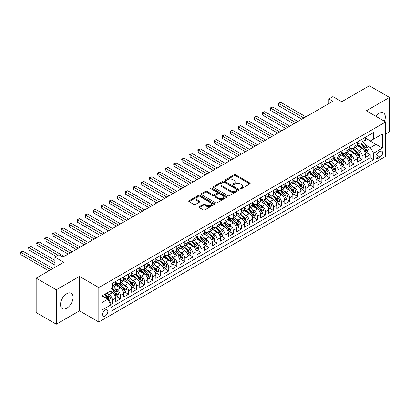 <?xml version="1.0" encoding="UTF-8"?>
<svg xmlns="http://www.w3.org/2000/svg" width="410" height="410" viewBox="0 0 410 410"><rect width="100%" height="100%" fill="white"/><g stroke="black" fill="none" stroke-linecap="round" stroke-linejoin="round"><path stroke-width="0.61" d="M240.337 188.779A0.784 0.451 0 0 0 241.444 188.779L249.844 183.926A1.117 0.646 0 0 0 250.172 183.47A1.117 0.646 0 0 0 249.844 183.014L235.612 174.793A1.117 0.646 0 0 0 234.028 174.793L225.623 179.647A0.784 0.451 0 0 0 225.397 179.964A0.784 0.451 0 0 0 225.623 180.282A0.784 0.451 0 0 0 226.73 180.282L227.822 179.657A3.577 2.065 0 0 1 232.88 179.657L234.069 180.344A3.577 2.065 0 0 1 235.114 181.804A3.577 2.065 0 0 1 234.069 183.265L232.977 183.89A0.784 0.451 0 0 0 232.752 184.213A0.784 0.451 0 0 0 232.977 184.531A0.784 0.451 0 0 0 234.089 184.531L235.176 183.905A3.577 2.065 0 0 1 240.234 183.905L241.423 184.587A3.577 2.065 0 0 1 242.469 186.048A3.577 2.065 0 0 1 241.423 187.508L240.337 188.139A0.784 0.451 0 0 0 240.106 188.457A0.784 0.451 0 0 0 240.337 188.779L240.337 188.139M66.789 308.207A8.887 5.13 120 0 0 72.596 300.371A8.887 5.13 120 0 0 71.237 293.252A8.887 5.13 120 0 0 66.789 293.693A8.887 5.13 120 0 0 60.982 301.524A8.887 5.13 120 0 0 62.346 308.648A8.887 5.13 120 0 0 66.789 308.207M384.436 121.247A8.887 5.13 120 0 0 383.468 112.986A8.887 5.13 120 0 0 379.024 113.426A8.887 5.13 120 0 0 375.832 116.276M105.267 315.951A3.649 2.106 120 0 0 107.651 312.738A3.649 2.106 120 0 0 107.092 309.816A3.649 2.106 120 0 0 105.267 309.996A3.649 2.106 120 0 0 102.884 313.209A3.649 2.106 120 0 0 103.443 316.13A3.649 2.106 120 0 0 105.267 315.951M199.306 206.666A1.117 0.646 0 0 0 198.978 207.122A1.117 0.646 0 0 0 199.306 207.578L203.298 209.884A1.117 0.646 0 0 0 204.882 209.884L214.215 204.498A1.117 0.646 0 0 0 214.543 204.042A1.117 0.646 0 0 0 214.215 203.585L199.977 195.365A1.117 0.646 0 0 0 198.399 195.365L189.066 200.751A1.117 0.646 0 0 0 188.738 201.207A1.117 0.646 0 0 0 189.066 201.664L193.889 204.452A1.117 0.646 0 0 0 195.473 204.452L199.465 202.145A1.117 0.646 0 0 0 199.793 201.689A1.117 0.646 0 0 0 199.465 201.233L197.072 199.849A2.993 1.727 0 0 1 196.195 198.63A2.993 1.727 0 0 1 198.045 197.036A2.993 1.727 0 0 1 201.305 197.41L210.678 202.817A2.993 1.727 0 0 1 211.555 204.042A2.993 1.727 0 0 1 209.705 205.635A2.993 1.727 0 0 1 206.445 205.261L204.882 204.359A1.117 0.646 0 0 0 203.298 204.359L199.306 206.666L199.306 207.578L203.298 205.292L203.298 204.359M385.672 134.055L389.5 131.846L389.5 97.421L369.354 85.792L341.761 101.726L332.894 96.606L328.866 98.933L332.894 101.26L62.966 257.101L58.937 254.779L54.904 257.101L54.904 267.335M56.319 289.783L56.319 324.207L79.484 310.836L79.484 276.407L56.319 289.783L36.172 278.154L63.77 262.221L54.904 257.101M79.484 276.407L98.82 287.574L385.672 121.96L385.672 156.384L98.82 321.999L98.82 287.574M389.5 97.421L366.335 110.797L385.672 121.96M227.898 195.683A1.117 0.646 0 0 0 229.482 195.683L238.815 190.296A1.117 0.646 0 0 0 239.143 189.84A1.117 0.646 0 0 0 238.815 189.384L224.577 181.164A1.117 0.646 0 0 0 222.994 181.164L213.661 186.55A1.117 0.646 0 0 0 213.333 187.006A1.117 0.646 0 0 0 213.661 187.467L227.898 195.683M211.247 188.948A0.784 0.451 0 0 1 212.042 189.056L212.042 188.128L226.515 196.482A1.117 0.646 0 0 1 226.843 196.938A1.117 0.646 0 0 1 226.515 197.394L217.182 202.786A1.117 0.646 0 0 1 215.598 202.786L201.361 194.565L201.361 193.653A1.117 0.646 0 0 0 201.033 194.109A1.117 0.646 0 0 0 201.361 194.565M201.361 193.653L205.359 191.347A1.117 0.646 0 0 1 206.937 191.347L212.713 194.678A1.117 0.646 0 0 0 214.297 194.678L216.946 193.151A1.117 0.646 0 0 0 217.269 192.695A1.117 0.646 0 0 0 216.946 192.239L210.935 188.764A0.784 0.451 0 0 1 210.704 188.446A0.784 0.451 0 0 1 211.186 188.031A0.784 0.451 0 0 1 212.042 188.128M56.319 324.207L36.172 312.579L36.172 278.154M110.685 304.497L112.355 303.528L109.014 301.601M107.112 293.386L109.132 294.554A4.556 2.629 60 0 1 112.355 300.135L115.579 298.275L115.579 301.668L120.417 298.88L116.748 296.763M115.169 288.732L117.193 289.901A4.556 2.629 60 0 1 120.417 295.482L123.635 293.621L123.635 297.019L128.474 294.226L124.804 292.11M123.225 284.079L125.25 285.247A4.556 2.629 60 0 1 128.474 290.828L131.697 288.968L131.697 292.366L136.53 289.573L132.866 287.456M131.282 279.425L133.306 280.594A4.556 2.629 60 0 1 136.53 286.18L139.754 284.32L139.754 287.712L144.587 284.924L140.922 282.808M139.344 274.777L141.363 275.945A4.556 2.629 60 0 1 144.587 281.526L147.81 279.666L147.81 283.059L152.643 280.271L148.979 278.154M147.4 270.123L149.424 271.292A4.556 2.629 60 0 1 152.643 276.873L155.867 275.013L155.867 278.41L160.705 275.617L157.035 273.501M155.457 265.47L157.481 266.638A4.556 2.629 60 0 1 160.705 272.225L163.928 270.359L163.928 273.757L168.761 270.964L165.097 268.847M163.513 260.821L165.537 261.99A4.556 2.629 60 0 1 168.761 267.571L171.985 265.711L171.985 269.103L176.818 266.315L173.153 264.199M171.575 256.168L173.594 257.337A4.556 2.629 60 0 1 176.818 262.918L180.041 261.057L180.041 264.455L184.874 261.662L181.21 259.545M179.631 251.514L181.65 252.683A4.556 2.629 60 0 1 184.874 258.264L188.098 256.404L188.098 259.802L192.936 257.008L189.266 254.892M187.688 246.861L189.712 248.029A4.556 2.629 60 0 1 192.936 253.616L196.154 251.755L196.154 255.148L200.992 252.36L197.323 250.243M195.744 242.213L197.769 243.381A4.556 2.629 60 0 1 200.992 248.962L204.216 247.102L204.216 250.495L209.049 247.707L205.384 245.59M203.801 237.559L205.825 238.728A4.556 2.629 60 0 1 209.049 244.309L212.272 242.448L212.272 245.846L217.105 243.053L213.441 240.936M211.862 232.906L213.882 234.074A4.556 2.629 60 0 1 217.105 239.655L220.329 237.795L220.329 241.193L225.162 238.4L221.497 236.283M219.919 228.257L221.943 229.426A4.556 2.629 60 0 1 225.162 235.007L228.385 233.146L228.385 236.539L233.223 233.751L229.554 231.635M227.975 223.604L230 224.772A4.556 2.629 60 0 1 233.223 230.353L236.447 228.493L236.447 231.891L241.28 229.098L237.615 226.981M236.032 218.95L238.056 220.119A4.556 2.629 60 0 1 241.28 225.7L244.503 223.839L244.503 227.237L249.336 224.444L245.672 222.328M244.093 214.297L246.113 215.465A4.556 2.629 60 0 1 249.336 221.051L252.56 219.191L252.56 222.584L257.393 219.796L253.728 217.679M252.15 209.648L254.169 210.817A4.556 2.629 60 0 1 257.393 216.398L260.616 214.538L260.616 217.93L265.454 215.142L261.785 213.026M260.207 204.995L262.231 206.163A4.556 2.629 60 0 1 265.454 211.744L268.678 209.884L268.678 213.282L273.511 210.489L269.841 208.372M268.263 200.341L270.287 201.51A4.556 2.629 60 0 1 273.511 207.091L276.735 205.231L276.735 208.628L281.567 205.835L277.903 203.719M276.319 195.693L278.344 196.861A4.556 2.629 60 0 1 281.567 202.443L284.791 200.582L284.791 203.975L289.624 201.187L285.96 199.07M284.381 191.039L286.4 192.208A4.556 2.629 60 0 1 289.624 197.789L292.848 195.929L292.848 199.327L297.686 196.534L294.016 194.417M292.438 186.386L294.462 187.554A4.556 2.629 60 0 1 297.686 193.136L300.904 191.275L300.904 194.673L305.742 191.88L302.073 189.763M300.494 181.732L302.518 182.901A4.556 2.629 60 0 1 305.742 188.487L308.966 186.627L308.966 190.02L313.799 187.232L310.134 185.115M308.551 177.084L310.575 178.253A4.556 2.629 60 0 1 313.799 183.834L317.022 181.973L317.022 185.366L321.855 182.578L318.191 180.461M316.612 172.431L318.631 173.599A4.556 2.629 60 0 1 321.855 179.18L325.079 177.32L325.079 180.718L329.912 177.925L326.247 175.808M324.669 167.777L326.693 168.946A4.556 2.629 60 0 1 329.912 174.527L333.135 172.666L333.135 176.064L337.973 173.271L334.304 171.154M332.725 163.129L334.75 164.297A4.556 2.629 60 0 1 337.973 169.878L341.197 168.018L341.197 171.411L346.03 168.623L342.36 166.506M340.782 158.475L342.806 159.644A4.556 2.629 60 0 1 346.03 165.225L349.253 163.364L349.253 166.762L354.086 163.969L350.422 161.853M348.838 153.822L350.863 154.99A4.556 2.629 60 0 1 354.086 160.571L357.31 158.711L357.31 162.109L362.143 159.316L362.143 155.923A4.556 2.629 -120 0 0 358.919 150.337L356.9 149.168M358.478 157.199L362.143 159.316M115.579 298.275A4.556 2.629 -120 0 0 112.355 292.689L109.941 291.295M123.635 293.621A4.556 2.629 -120 0 0 120.417 288.04L115.43 285.16M131.697 288.968A4.556 2.629 -120 0 0 128.474 283.387L123.487 280.512M139.754 284.32A4.556 2.629 -120 0 0 136.53 278.733L131.548 275.858M147.81 279.666A4.556 2.629 -120 0 0 144.587 274.085L139.605 271.205M155.867 275.013A4.556 2.629 -120 0 0 152.643 269.431L147.661 266.556M163.928 270.359A4.556 2.629 -120 0 0 160.705 264.778L155.718 261.903M171.985 265.711A4.556 2.629 -120 0 0 168.761 260.124L163.78 257.249M180.041 261.057A4.556 2.629 -120 0 0 176.818 255.476L171.836 252.596M188.098 256.404A4.556 2.629 -120 0 0 184.874 250.823L179.893 247.947M196.154 251.755A4.556 2.629 -120 0 0 192.936 246.169L187.949 243.294M204.216 247.102A4.556 2.629 -120 0 0 200.992 241.521L196.011 238.64M212.272 242.448A4.556 2.629 -120 0 0 209.049 236.867L204.067 233.992M220.329 237.795A4.556 2.629 -120 0 0 217.105 232.214L212.124 229.339M228.385 233.146A4.556 2.629 -120 0 0 225.162 227.56L220.18 224.685M236.447 228.493A4.556 2.629 -120 0 0 233.223 222.912L228.237 220.032M244.503 223.839A4.556 2.629 -120 0 0 241.28 218.258L236.298 215.383M252.56 219.191A4.556 2.629 -120 0 0 249.336 213.605L244.355 210.73M260.616 214.538A4.556 2.629 -120 0 0 257.393 208.957L252.411 206.076M268.678 209.884A4.556 2.629 -120 0 0 265.454 204.303L260.468 201.423M276.735 205.231A4.556 2.629 -120 0 0 273.511 199.649L268.529 196.774M284.791 200.582A4.556 2.629 -120 0 0 281.567 194.996L276.586 192.121M292.848 195.929A4.556 2.629 -120 0 0 289.624 190.348L284.642 187.467M300.904 191.275A4.556 2.629 -120 0 0 297.686 185.694L292.699 182.819M308.966 186.627A4.556 2.629 -120 0 0 305.742 181.041L300.755 178.165M317.022 181.973A4.556 2.629 -120 0 0 313.799 176.392L308.817 173.512M325.079 177.32A4.556 2.629 -120 0 0 321.855 171.739L316.874 168.858M333.135 172.666A4.556 2.629 -120 0 0 329.912 167.085L324.93 164.21M341.197 168.018A4.556 2.629 -120 0 0 337.973 162.432L332.987 159.557M349.253 163.364A4.556 2.629 -120 0 0 346.03 157.783L341.048 154.903M357.31 158.711A4.556 2.629 -120 0 0 354.086 153.13L349.105 150.255M380.111 151.408L378.338 152.433A3.531 2.04 120 0 0 376.031 155.544A3.531 2.04 120 0 0 376.575 158.378A3.531 2.04 120 0 0 378.338 158.198L380.111 157.179A3.531 2.04 120 0 0 382.422 154.063A3.531 2.04 120 0 0 381.879 151.234A3.531 2.04 120 0 0 380.111 151.408M102.044 302.554L107.681 299.295L110.905 304.881L110.905 311.39L373.587 159.736L373.587 153.222L370.363 147.641L364.956 144.52M110.905 304.881L102.044 309.996L102.044 295.856L110.905 290.736L110.905 284.222L373.587 132.568L373.587 139.082L382.448 133.962L382.448 148.107L373.587 153.222M115.579 282.27L117.193 283.202A4.556 2.629 60 0 0 119.469 283.428L122.692 281.567A4.556 2.629 -120 0 0 123.635 279.482L123.635 276.873M123.635 277.616L125.25 278.549A4.556 2.629 60 0 0 127.53 278.774L130.749 276.914A4.556 2.629 -120 0 0 131.697 274.828L131.697 272.219M131.697 272.968L133.306 273.895A4.556 2.629 60 0 0 135.587 274.121L138.811 272.26A4.556 2.629 -120 0 0 139.754 270.175L139.754 267.571M139.754 268.314L141.363 269.247A4.556 2.629 60 0 0 143.643 269.472L146.867 267.612A4.556 2.629 -120 0 0 147.81 265.521L147.81 262.918M147.81 263.661L149.424 264.593A4.556 2.629 60 0 0 151.7 264.819L154.924 262.959A4.556 2.629 -120 0 0 155.867 260.873L155.867 258.264M155.867 259.012L157.481 259.94A4.556 2.629 60 0 0 159.756 260.165L162.98 258.305A4.556 2.629 -120 0 0 163.928 256.219L163.928 253.616M163.928 254.359L165.537 255.286A4.556 2.629 60 0 0 167.818 255.512L171.042 253.652A4.556 2.629 -120 0 0 171.985 251.566L171.985 248.962M171.985 249.705L173.594 250.638A4.556 2.629 60 0 0 175.875 250.864L179.098 249.003A4.556 2.629 -120 0 0 180.041 246.912L180.041 244.309M180.041 245.052L181.65 245.985A4.556 2.629 60 0 0 183.931 246.21L187.155 244.35A4.556 2.629 -120 0 0 188.098 242.264L188.098 239.655M188.098 240.403L189.712 241.331A4.556 2.629 60 0 0 191.988 241.557L195.211 239.696A4.556 2.629 -120 0 0 196.154 237.61L196.154 235.007M196.154 235.75L197.769 236.683A4.556 2.629 60 0 0 200.049 236.908L203.273 235.043A4.556 2.629 -120 0 0 204.216 232.957L204.216 230.353M204.216 231.096L205.825 232.029A4.556 2.629 60 0 0 208.106 232.255L211.329 230.394A4.556 2.629 -120 0 0 212.272 228.308L212.272 225.7M212.272 226.448L213.882 227.376A4.556 2.629 60 0 0 216.162 227.601L219.386 225.741A4.556 2.629 -120 0 0 220.329 223.655L220.329 221.051M220.329 221.795L221.943 222.722A4.556 2.629 60 0 0 224.219 222.948L227.442 221.087A4.556 2.629 -120 0 0 228.385 219.001L228.385 216.398M228.385 217.141L230 218.074A4.556 2.629 60 0 0 232.28 218.299L235.499 216.439A4.556 2.629 -120 0 0 236.447 214.348L236.447 211.744M236.447 212.488L238.056 213.42A4.556 2.629 60 0 0 240.337 213.646L243.56 211.785A4.556 2.629 -120 0 0 244.503 209.7L244.503 207.091M244.503 207.839L246.113 208.767A4.556 2.629 60 0 0 248.393 208.992L251.617 207.132A4.556 2.629 -120 0 0 252.56 205.046L252.56 202.443M252.56 203.186L254.169 204.118A4.556 2.629 60 0 0 256.45 204.344L259.673 202.478A4.556 2.629 -120 0 0 260.616 200.393L260.616 197.789M260.616 198.532L262.231 199.465A4.556 2.629 60 0 0 264.506 199.69L267.73 197.83A4.556 2.629 -120 0 0 268.678 195.744L268.678 193.136M268.678 193.884L270.287 194.811A4.556 2.629 60 0 0 272.568 195.037L275.792 193.177A4.556 2.629 -120 0 0 276.735 191.091L276.735 188.487M276.735 189.23L278.344 190.158A4.556 2.629 60 0 0 280.624 190.383L283.848 188.523A4.556 2.629 -120 0 0 284.791 186.437L284.791 183.834M284.791 184.577L286.4 185.51A4.556 2.629 60 0 0 288.681 185.735L291.905 183.875A4.556 2.629 -120 0 0 292.848 181.784L292.848 179.18M292.848 179.923L294.462 180.856A4.556 2.629 60 0 0 296.737 181.082L299.961 179.221A4.556 2.629 -120 0 0 300.904 177.135L300.904 174.527M300.904 175.275L302.518 176.203A4.556 2.629 60 0 0 304.799 176.428L308.018 174.568A4.556 2.629 -120 0 0 308.966 172.482L308.966 169.878M308.966 170.621L310.575 171.554A4.556 2.629 60 0 0 312.856 171.78L316.079 169.914A4.556 2.629 -120 0 0 317.022 167.828L317.022 165.225M317.022 165.968L318.631 166.901A4.556 2.629 60 0 0 320.912 167.126L324.136 165.266A4.556 2.629 -120 0 0 325.079 163.18L325.079 160.571M325.079 161.32L326.693 162.247A4.556 2.629 60 0 0 328.969 162.473L332.192 160.612A4.556 2.629 -120 0 0 333.135 158.526L333.135 155.923M333.135 156.666L334.75 157.594A4.556 2.629 60 0 0 337.025 157.819L340.249 155.959A4.556 2.629 -120 0 0 341.197 153.873L341.197 151.269M341.197 152.013L342.806 152.945A4.556 2.629 60 0 0 345.087 153.171L348.31 151.31A4.556 2.629 -120 0 0 349.253 149.22L349.253 146.616M349.253 147.359L350.863 148.292A4.556 2.629 60 0 0 353.143 148.517L356.367 146.657A4.556 2.629 -120 0 0 357.31 144.571L357.31 141.962M110.905 307.485L370.204 157.783L370.204 154.667L365.366 157.455L365.366 154.063A4.556 2.629 -120 0 0 362.143 148.476L357.161 145.601M357.31 142.711L358.919 143.638A4.556 2.629 -120 0 0 361.2 143.864A4.556 2.629 -120 0 0 362.143 141.778L362.143 139.174M361.2 143.864L364.423 142.003A4.556 2.629 -120 0 0 365.366 139.918L365.366 137.314M112.355 283.387L112.355 285.99A4.556 2.629 60 0 1 111.412 288.076A4.556 2.629 60 0 1 110.905 288.261M111.412 288.076L114.636 286.216A4.556 2.629 -120 0 0 115.579 284.13L115.579 281.526M120.417 278.733L120.417 281.342A4.556 2.629 60 0 1 119.469 283.428M128.474 274.085L128.474 276.688A4.556 2.629 60 0 1 127.53 278.774M136.53 269.431L136.53 272.035A4.556 2.629 60 0 1 135.587 274.121M144.587 264.778L144.587 267.382A4.556 2.629 60 0 1 143.643 269.472M152.643 260.124L152.643 262.733A4.556 2.629 60 0 1 151.7 264.819M160.705 255.476L160.705 258.08A4.556 2.629 60 0 1 159.756 260.165M168.761 250.823L168.761 253.426A4.556 2.629 60 0 1 167.818 255.512M176.818 246.169L176.818 248.778A4.556 2.629 60 0 1 175.875 250.864M184.874 241.521L184.874 244.124A4.556 2.629 60 0 1 183.931 246.21M192.936 236.867L192.936 239.471A4.556 2.629 60 0 1 191.988 241.557M200.992 232.214L200.992 234.817A4.556 2.629 60 0 1 200.049 236.908M209.049 227.56L209.049 230.169A4.556 2.629 60 0 1 208.106 232.255M217.105 222.912L217.105 225.515A4.556 2.629 60 0 1 216.162 227.601M225.162 218.258L225.162 220.862A4.556 2.629 60 0 1 224.219 222.948M233.223 213.605L233.223 216.213A4.556 2.629 60 0 1 232.28 218.299M241.28 208.957L241.28 211.56A4.556 2.629 60 0 1 240.337 213.646M249.336 204.303L249.336 206.906A4.556 2.629 60 0 1 248.393 208.992M257.393 199.649L257.393 202.253A4.556 2.629 60 0 1 256.45 204.344M265.454 194.996L265.454 197.605A4.556 2.629 60 0 1 264.506 199.69M273.511 190.348L273.511 192.951A4.556 2.629 60 0 1 272.568 195.037M281.567 185.694L281.567 188.298A4.556 2.629 60 0 1 280.624 190.383M289.624 181.041L289.624 183.649A4.556 2.629 60 0 1 288.681 185.735M297.686 176.392L297.686 178.996A4.556 2.629 60 0 1 296.737 181.082M305.742 171.739L305.742 174.342A4.556 2.629 60 0 1 304.799 176.428M313.799 167.085L313.799 169.689A4.556 2.629 60 0 1 312.856 171.78M321.855 162.432L321.855 165.04A4.556 2.629 60 0 1 320.912 167.126M329.912 157.783L329.912 160.387A4.556 2.629 60 0 1 328.969 162.473M337.973 153.13L337.973 155.733A4.556 2.629 60 0 1 337.025 157.819M346.03 148.476L346.03 151.085A4.556 2.629 60 0 1 345.087 153.171M354.086 143.828L354.086 146.431A4.556 2.629 60 0 1 353.143 148.517M354.086 160.571L354.086 163.969M346.03 165.225L346.03 168.623M337.973 169.878L337.973 173.271M329.912 174.527L329.912 177.925M321.855 179.18L321.855 182.578M313.799 183.834L313.799 187.232M305.742 188.487L305.742 191.88M297.686 193.136L297.686 196.534M289.624 197.789L289.624 201.187M281.567 202.443L281.567 205.835M273.511 207.091L273.511 210.489M265.454 211.744L265.454 215.142M257.393 216.398L257.393 219.796M249.336 221.051L249.336 224.444M241.28 225.7L241.28 229.098M233.223 230.353L233.223 233.751M225.162 235.007L225.162 238.4M217.105 239.655L217.105 243.053M209.049 244.309L209.049 247.707M200.992 248.962L200.992 252.36M192.936 253.616L192.936 257.008M184.874 258.264L184.874 261.662M176.818 262.918L176.818 266.315M168.761 267.571L168.761 270.964M160.705 272.225L160.705 275.617M152.643 276.873L152.643 280.271M144.587 281.526L144.587 284.924M136.53 286.18L136.53 289.573M128.474 290.828L128.474 294.226M120.417 295.482L120.417 298.88M112.355 300.135L112.355 303.528M107.681 299.295L102.044 296.04M370.363 147.641L376.006 144.381L376.006 137.683L382.448 133.962M365.366 138.242L382.448 148.107M365.366 138.057L370.363 140.943L373.587 139.082M79.484 310.836L98.82 321.999M328.866 98.933L328.866 103.586M366.535 152.551L370.204 154.667M370.204 157.783L373.587 159.736M240.649 188.887L241.423 188.441A3.577 2.065 0 0 0 242.469 186.98L242.469 186.048M235.114 181.804L235.114 182.732A3.577 2.065 0 0 1 234.069 184.192L233.295 184.643M249.844 183.014L249.844 183.926L235.612 175.726A1.117 0.646 0 0 0 234.028 175.726L225.936 180.395M238.799 190.307L224.577 182.091A1.117 0.646 0 0 0 222.994 182.091L213.677 187.472M236.836 190.158A0.784 0.451 0 0 0 237.067 189.84A0.784 0.451 0 0 0 236.836 189.517L224.337 182.306A0.784 0.451 0 0 0 223.23 182.306L222.087 182.968A3.577 2.065 0 0 0 221.036 184.428A3.577 2.065 0 0 0 222.087 185.889L230.625 190.819A3.577 2.065 0 0 0 235.688 190.819L236.836 190.158L236.836 191.091A0.784 0.451 0 0 0 237.067 190.768L237.067 189.84M221.036 184.428L221.036 185.361A3.577 2.065 0 0 0 222.087 186.822L222.087 185.889M236.836 191.091L235.688 191.752A3.577 2.065 0 0 1 230.625 191.752L222.087 186.822M201.377 194.576L205.359 192.275L205.359 191.347M217.269 192.695L217.269 193.623A1.117 0.646 0 0 1 216.946 194.079L214.297 195.611A1.117 0.646 0 0 1 212.713 195.611L206.937 192.275A1.117 0.646 0 0 0 205.359 192.275M212.042 189.056L226.499 197.405M218.704 198.138A2.993 1.727 0 0 0 221.964 198.512A2.993 1.727 0 0 0 223.814 196.918A2.993 1.727 0 0 0 222.937 195.698L219.632 193.792A1.117 0.646 0 0 0 218.053 193.792L215.404 195.319A1.117 0.646 0 0 0 215.076 195.775A1.117 0.646 0 0 0 215.404 196.231L218.704 198.138L218.704 199.07A2.993 1.727 0 0 0 221.964 199.445A2.993 1.727 0 0 0 223.814 197.845L223.814 196.918M215.076 195.775L215.076 196.708A1.117 0.646 0 0 0 215.404 197.164L215.404 196.231M218.704 199.07L215.404 197.164M211.555 204.042L211.555 204.969A2.993 1.727 0 0 1 209.705 206.568A2.993 1.727 0 0 1 206.445 206.194L204.882 205.292A1.117 0.646 0 0 0 203.298 205.292M196.195 198.63L196.195 199.562A2.993 1.727 0 0 0 197.072 200.782L197.072 199.849M199.45 202.156L197.072 200.782M214.199 204.508L199.977 196.293A1.117 0.646 0 0 0 198.399 196.293L189.082 201.674M365.3 153.263L367.38 152.059L368.185 149.732A3.019 1.742 -120 0 0 367.011 146.898L363.332 142.634M362.594 148.774L358.227 143.715A8.718 5.033 -120 0 0 357.31 142.757M360.195 147.354L357.756 144.525A7.236 4.177 -120 0 0 357.31 144.038M305.901 116.845L280.804 102.351L278.79 103.515L278.79 105.841L301.873 119.172M360.79 144.028L364.516 148.338A3.019 1.742 60 0 1 365.592 150.419C366.043 151.029 366.366 150.844 366.555 149.86A3.019 1.742 -120 0 0 365.479 147.784L361.799 143.52M361.01 143.961L365.008 148.589A1.537 0.887 60 0 1 365.397 149.194L366.555 149.86M365.592 150.419L365.812 150.777M278.79 105.841L278.344 103.258L303.887 118.008M278.344 103.258L280.804 102.351M357.243 157.917L359.324 156.712L360.129 154.385A3.019 1.742 -120 0 0 358.955 151.551L355.27 147.287M354.532 153.422L350.171 148.369A8.718 5.033 -120 0 0 349.253 147.41M352.139 152.007L349.699 149.178A7.236 4.177 -120 0 0 349.253 148.692M297.844 121.493L272.742 107.005L270.728 108.168L270.728 110.495L293.816 123.82M352.733 148.681L356.454 152.991A3.019 1.742 60 0 1 357.53 155.072C357.986 155.682 358.309 155.492 358.499 154.514A3.019 1.742 -120 0 0 357.423 152.433L353.743 148.174M352.948 148.61L356.951 153.243A1.537 0.887 60 0 1 357.341 153.847L358.499 154.514M357.53 155.072L357.751 155.431M270.728 110.495L270.287 107.912L295.83 122.657M270.287 107.912L272.742 107.005M349.187 162.565L351.267 161.366L352.072 159.039A3.019 1.742 -120 0 0 350.898 156.205L347.214 151.941M346.476 158.075L342.109 153.022A8.718 5.033 -120 0 0 341.197 152.064M344.082 156.656L341.643 153.832A7.236 4.177 -120 0 0 341.197 153.345M289.788 126.147L264.686 111.658L262.672 112.822L262.672 115.148L285.76 128.474M344.677 153.335L348.397 157.645A3.019 1.742 60 0 1 349.474 159.726C349.93 160.33 350.253 160.146 350.442 159.167A3.019 1.742 -120 0 0 349.366 157.086L345.681 152.822M344.892 153.263L348.895 157.896A1.537 0.887 60 0 1 349.284 158.496L350.442 159.167M349.474 159.726L349.694 160.084M262.672 115.148L262.231 112.565L287.774 127.31M262.231 112.565L264.686 111.658M341.125 167.218L343.211 166.014L344.016 163.687A3.019 1.742 -120 0 0 342.837 160.853L339.157 156.594M338.419 162.729L334.053 157.676A8.718 5.033 -120 0 0 333.135 156.717M336.026 161.309L333.581 158.48A7.236 4.177 -120 0 0 333.135 157.999M281.726 130.8L256.629 116.307L254.615 117.47L254.615 119.797L277.698 133.127M336.615 157.983L340.341 162.298A3.019 1.742 60 0 1 341.417 164.379C341.873 164.984 342.191 164.799 342.386 163.821A3.019 1.742 -120 0 0 341.31 161.74L337.625 157.476M336.835 157.917L340.838 162.55A1.537 0.887 60 0 1 341.222 163.149L342.386 163.821M341.417 164.379L341.638 164.733M254.615 119.797L254.169 117.214L279.712 131.964M254.169 117.214L256.629 116.307M333.069 171.872L335.149 170.668L335.954 168.341A3.019 1.742 -120 0 0 334.78 165.507L331.101 161.243M330.363 167.382L325.996 162.324A8.718 5.033 -120 0 0 325.079 161.366M327.969 165.963L325.525 163.134A7.236 4.177 -120 0 0 325.079 162.647M273.67 135.454L248.573 120.96L246.559 122.124L246.559 124.45L269.642 137.78M328.559 162.637L332.284 166.947A3.019 1.742 60 0 1 333.361 169.028C333.812 169.637 334.135 169.448 334.324 168.469A3.019 1.742 -120 0 0 333.248 166.388L329.568 162.129M328.779 162.565L332.782 167.198A1.537 0.887 60 0 1 333.166 167.803L334.324 168.469M333.361 169.028L333.581 169.386M246.559 124.45L246.113 121.867L271.656 136.617M246.113 121.867L248.573 120.96M325.012 176.52L327.093 175.321L327.897 172.994A3.019 1.742 -120 0 0 326.724 170.16L323.039 165.896M322.306 172.031L317.94 166.978A8.718 5.033 -120 0 0 317.022 166.019M319.908 170.616L317.468 167.787A7.236 4.177 -120 0 0 317.022 167.3M265.613 140.102L240.516 125.614L238.502 126.777L238.502 129.104L261.585 142.429M320.502 167.29L324.223 171.6A3.019 1.742 60 0 1 325.304 173.681C325.755 174.286 326.078 174.101 326.268 173.123A3.019 1.742 -120 0 0 325.191 171.042L321.512 166.778M320.722 167.218L324.72 171.851A1.537 0.887 60 0 1 325.109 172.451L326.268 173.123M325.304 173.681L325.519 174.04M238.502 129.104L238.056 126.521L263.599 141.265M238.056 126.521L240.516 125.614M316.956 181.174L319.036 179.975L319.841 177.648A3.019 1.742 -120 0 0 318.667 174.809L314.982 170.55M314.244 176.684L309.878 171.631A8.718 5.033 -120 0 0 308.966 170.673M311.851 175.265L309.412 172.441A7.236 4.177 -120 0 0 308.966 171.954M257.557 144.756L232.455 130.267L230.44 131.431L230.44 133.752L253.529 147.082M312.446 171.944L316.166 176.254A3.019 1.742 60 0 1 317.243 178.335C317.699 178.939 318.022 178.755 318.211 177.776A3.019 1.742 -120 0 0 317.135 175.695L313.455 171.431M312.661 171.872L316.663 176.505A1.537 0.887 60 0 1 317.053 177.105L318.211 177.776M317.243 178.335L317.463 178.693M230.44 133.752L230 131.174L255.543 145.919M230 131.174L232.455 130.267M308.894 185.827L310.98 184.623L311.784 182.296A3.019 1.742 -120 0 0 310.606 179.462L306.926 175.198M306.188 181.338L301.821 176.279A8.718 5.033 -120 0 0 300.904 175.321M303.795 179.918L301.35 177.089A7.236 4.177 -120 0 0 300.904 176.602M249.5 149.409L224.398 134.916L222.384 136.079L222.384 138.406L245.467 151.736M304.384 176.592L308.11 180.902A3.019 1.742 60 0 1 309.186 182.983C309.642 183.593 309.965 183.408 310.155 182.424A3.019 1.742 -120 0 0 309.079 180.349L305.394 176.085M304.604 176.525L308.607 181.153A1.537 0.887 60 0 1 308.996 181.758L310.155 182.424M309.186 182.983L309.406 183.342M222.384 138.406L221.943 135.823L247.481 150.572M221.943 135.823L224.398 134.916M300.837 190.481L302.918 189.276L303.728 186.95A3.019 1.742 -120 0 0 302.549 184.116L298.869 179.852M298.131 185.986L293.765 180.933A8.718 5.033 -120 0 0 292.848 179.975M295.738 184.572L293.293 181.743A7.236 4.177 -120 0 0 292.848 181.256M241.439 154.063L216.342 139.569L214.327 140.732L214.327 143.059L237.41 156.384M296.327 181.246L300.053 185.556A3.019 1.742 60 0 1 301.13 187.636C301.581 188.246 301.904 188.057 302.098 187.078A3.019 1.742 -120 0 0 301.017 184.997L297.337 180.738M296.548 181.174L300.55 185.807A1.537 0.887 60 0 1 300.935 186.412L302.098 187.078M301.13 187.636L301.35 187.995M214.327 143.059L213.882 140.476L239.425 155.221M213.882 140.476L216.342 139.569M292.781 195.129L294.862 193.93L295.666 191.603A3.019 1.742 -120 0 0 294.493 188.769L290.813 184.505M290.075 190.64L285.708 185.586A8.718 5.033 -120 0 0 284.791 184.628M287.676 189.22L285.237 186.396A7.236 4.177 -120 0 0 284.791 185.909M233.382 158.711L208.285 144.223L206.271 145.386L206.271 147.713L229.354 161.038M288.271 185.899L291.997 190.209A3.019 1.742 60 0 1 293.073 192.29C293.524 192.895 293.847 192.71 294.037 191.731A3.019 1.742 -120 0 0 292.96 189.651L289.281 185.387M288.491 185.827L292.489 190.46A1.537 0.887 60 0 1 292.878 191.06L294.037 191.731M293.073 192.29L293.288 192.649M206.271 147.713L205.825 145.13L231.368 159.874M205.825 145.13L208.285 144.223M284.724 199.783L286.805 198.578L287.61 196.252A3.019 1.742 -120 0 0 286.436 193.417L282.751 189.159M282.013 195.293L277.652 190.24A8.718 5.033 -120 0 0 276.735 189.282M279.62 193.874L277.18 191.045A7.236 4.177 -120 0 0 276.735 190.563M225.326 163.364L200.223 148.871L198.209 150.034L198.209 152.361L221.297 165.691M280.214 190.547L283.935 194.863A3.019 1.742 60 0 1 285.011 196.943C285.468 197.548 285.79 197.364 285.98 196.385A3.019 1.742 -120 0 0 284.904 194.304L281.224 190.04M280.43 190.481L284.432 195.114A1.537 0.887 60 0 1 284.822 195.713L285.98 196.385M285.011 196.943L285.232 197.297M198.209 152.361L197.769 149.778L223.312 164.528M197.769 149.778L200.223 148.871M276.668 204.436L278.749 203.232L279.553 200.905A3.019 1.742 -120 0 0 278.375 198.071L274.695 193.807M273.957 199.947L269.59 194.888A8.718 5.033 -120 0 0 268.678 193.93M271.563 198.527L269.119 195.698A7.236 4.177 -120 0 0 268.678 195.211M217.269 168.018L192.167 153.524L190.153 154.688L190.153 157.015L213.241 170.345M272.158 195.201L275.879 199.511A3.019 1.742 60 0 1 276.955 201.592C277.411 202.202 277.734 202.012 277.924 201.033A3.019 1.742 -120 0 0 276.847 198.952L273.162 194.694M272.373 195.129L276.376 199.762A1.537 0.887 60 0 1 276.765 200.367L277.924 201.033M276.955 201.592L277.175 201.951M190.153 157.015L189.712 154.432L215.255 169.181M189.712 154.432L192.167 153.524M268.606 209.085L270.692 207.885L271.497 205.559A3.019 1.742 -120 0 0 270.318 202.724L266.638 198.46M265.9 204.595L261.534 199.542A8.718 5.033 -120 0 0 260.616 198.583M263.507 203.181L261.062 200.352A7.236 4.177 -120 0 0 260.616 199.865M209.208 172.666L184.111 158.178L182.096 159.341L182.096 161.668L205.179 174.993M264.096 199.854L267.822 204.165A3.019 1.742 60 0 1 268.898 206.245C269.349 206.85 269.672 206.666 269.867 205.687A3.019 1.742 -120 0 0 268.791 203.606L265.106 199.342M264.317 199.783L268.319 204.416A1.537 0.887 60 0 1 268.704 205.015L269.867 205.687M268.898 206.245L269.119 206.604M182.096 161.668L181.65 159.085L207.193 173.83M181.65 159.085L184.111 158.178M260.55 213.738L262.631 212.539L263.435 210.212A3.019 1.742 -120 0 0 262.262 207.373L258.582 203.114M257.844 209.249L253.477 204.195A8.718 5.033 -120 0 0 252.56 203.237M255.45 207.829L253.006 205.005A7.236 4.177 -120 0 0 252.56 204.518M201.151 177.32L176.054 162.832L174.04 163.995L174.04 166.316L197.123 179.647M256.04 204.508L259.766 208.818A3.019 1.742 60 0 1 260.842 210.899C261.293 211.504 261.616 211.319 261.805 210.34A3.019 1.742 -120 0 0 260.729 208.26L257.049 203.995M256.26 204.436L260.263 209.069A1.537 0.887 60 0 1 260.647 209.669L261.805 210.34M260.842 210.899L261.062 211.258M174.04 166.316L173.594 163.739L199.137 178.483M173.594 163.739L176.054 162.832M252.493 218.392L254.574 217.187L255.379 214.86A3.019 1.742 -120 0 0 254.205 212.026L250.52 207.762M249.787 213.902L245.421 208.844A8.718 5.033 -120 0 0 244.503 207.885M247.389 212.482L244.949 209.653A7.236 4.177 -120 0 0 244.503 209.167M193.095 181.973L167.998 167.48L165.983 168.643L165.983 170.97L189.066 184.3M247.983 209.156L251.704 213.466A3.019 1.742 60 0 1 252.785 215.547C253.236 216.157 253.559 215.973 253.749 214.989A3.019 1.742 -120 0 0 252.673 212.913L248.993 208.649M248.204 209.09L252.201 213.718A1.537 0.887 60 0 1 252.591 214.322L253.749 214.989M252.785 215.547L253.001 215.906M165.983 170.97L165.537 168.387L191.08 183.137M165.537 168.387L167.998 167.48M244.437 223.045L246.518 221.841L247.322 219.514A3.019 1.742 -120 0 0 246.149 216.68L242.464 212.416M241.726 218.55L237.359 213.497A8.718 5.033 -120 0 0 236.447 212.539M239.332 217.136L236.893 214.307A7.236 4.177 -120 0 0 236.447 213.82M185.038 186.627L159.936 172.133L157.922 173.297L157.922 175.623L181.01 188.948M239.927 213.81L243.648 218.12A3.019 1.742 60 0 1 244.724 220.201C245.18 220.811 245.503 220.621 245.692 219.642A3.019 1.742 -120 0 0 244.616 217.561L240.936 213.302M240.142 213.738L244.145 218.371A1.537 0.887 60 0 1 244.534 218.976L245.692 219.642M244.724 220.201L244.944 220.559M157.922 175.623L157.481 173.04L183.024 187.785M157.481 173.04L159.936 172.133M236.375 227.693L238.461 226.494L239.266 224.167A3.019 1.742 -120 0 0 238.087 221.333L234.407 217.069M233.669 223.204L229.303 218.151A8.718 5.033 -120 0 0 228.385 217.192M231.276 221.784L228.831 218.96A7.236 4.177 -120 0 0 228.385 218.474M176.982 191.275L151.879 176.787L149.865 177.95L149.865 180.277L172.948 193.602M231.865 218.463L235.591 222.773A3.019 1.742 60 0 1 236.667 224.854C237.123 225.459 237.441 225.274 237.636 224.296A3.019 1.742 -120 0 0 236.56 222.215L232.875 217.951M232.086 218.392L236.088 223.025A1.537 0.887 60 0 1 236.473 223.624L237.636 224.296M236.667 224.854L236.888 225.213M149.865 180.277L149.424 177.694L174.962 192.439M149.424 177.694L151.879 176.787M228.319 232.347L230.399 231.143L231.209 228.816A3.019 1.742 -120 0 0 230.03 225.982L226.351 221.723M225.613 227.857L221.246 222.804A8.718 5.033 -120 0 0 220.329 221.846M223.219 226.438L220.775 223.609A7.236 4.177 -120 0 0 220.329 223.127M168.92 195.929L143.823 181.435L141.809 182.599L141.809 184.925L164.892 198.255M223.809 223.112L227.535 227.427A3.019 1.742 60 0 1 228.611 229.508C229.062 230.112 229.385 229.928 229.574 228.949A3.019 1.742 -120 0 0 228.498 226.868L224.818 222.604M224.029 223.045L228.032 227.678A1.537 0.887 60 0 1 228.416 228.278L229.574 228.949M228.611 229.508L228.831 229.861M141.809 184.925L141.363 182.342L166.906 197.092M141.363 182.342L143.823 181.435M220.262 237L222.343 235.796L223.148 233.469A3.019 1.742 -120 0 0 221.974 230.635L218.294 226.371M217.556 232.511L213.19 227.453A8.718 5.033 -120 0 0 212.272 226.494M215.158 231.091L212.718 228.262A7.236 4.177 -120 0 0 212.272 227.775M160.863 200.582L135.766 186.089L133.752 187.252L133.752 189.579L156.835 202.909M215.752 227.765L219.478 232.075A3.019 1.742 60 0 1 220.554 234.156C221.005 234.766 221.328 234.576 221.518 233.597A3.019 1.742 -120 0 0 220.442 231.517L216.762 227.258M215.973 227.693L219.97 232.326A1.537 0.887 60 0 1 220.36 232.931L221.518 233.597M220.554 234.156L220.77 234.515M133.752 189.579L133.306 186.996L158.849 201.746M133.306 186.996L135.766 186.089M212.206 241.649L214.286 240.45L215.091 238.123A3.019 1.742 -120 0 0 213.917 235.289L210.233 231.025M209.495 237.159L205.128 232.106A8.718 5.033 -120 0 0 204.216 231.148M207.101 235.745L204.662 232.916A7.236 4.177 -120 0 0 204.216 232.429M152.807 205.231L127.705 190.742L125.691 191.906L125.691 194.232L148.779 207.557M207.696 232.419L211.416 236.729A3.019 1.742 60 0 1 212.493 238.81C212.949 239.414 213.272 239.23 213.461 238.251A3.019 1.742 -120 0 0 212.385 236.17L208.705 231.906M207.911 232.347L211.914 236.98A1.537 0.887 60 0 1 212.303 237.58L213.461 238.251M212.493 238.81L212.713 239.168M125.691 194.232L125.25 191.649L150.793 206.394M125.25 191.649L127.705 190.742M204.144 246.302L206.23 245.103L207.035 242.776A3.019 1.742 -120 0 0 205.856 239.937L202.176 235.678M201.438 241.813L197.072 236.76A8.718 5.033 -120 0 0 196.154 235.801M199.045 240.393L196.6 237.569A7.236 4.177 -120 0 0 196.154 237.082M144.75 209.884L119.648 195.396L117.634 196.559L117.634 198.881L140.722 212.211M199.634 237.072L203.36 241.382A3.019 1.742 60 0 1 204.436 243.463C204.892 244.068 205.215 243.883 205.405 242.904A3.019 1.742 -120 0 0 204.329 240.824L200.644 236.56M199.854 237L203.857 241.633A1.537 0.887 60 0 1 204.247 242.233L205.405 242.904M204.436 243.463L204.657 243.822M117.634 198.881L117.193 196.303L142.736 211.047M117.193 196.303L119.648 195.396M196.088 250.956L198.173 249.751L198.978 247.425A3.019 1.742 -120 0 0 197.799 244.591L194.12 240.327M193.382 246.466L189.015 241.408A8.718 5.033 -120 0 0 188.098 240.45M190.988 245.047L188.544 242.218A7.236 4.177 -120 0 0 188.098 241.731M136.689 214.538L111.592 200.044L109.578 201.207L109.578 203.534L132.661 216.864M191.578 241.721L195.303 246.031A3.019 1.742 60 0 1 196.38 248.111C196.831 248.721 197.154 248.537 197.348 247.553A3.019 1.742 -120 0 0 196.272 245.477L192.587 241.213M191.798 241.654L195.801 246.282A1.537 0.887 60 0 1 196.185 246.887L197.348 247.553M196.38 248.111L196.6 248.47M109.578 203.534L109.132 200.951L134.675 215.701M109.132 200.951L111.592 200.044M188.031 255.609L190.112 254.405L190.916 252.078A3.019 1.742 -120 0 0 189.743 249.244L186.063 244.98M185.325 251.115L180.959 246.061A8.718 5.033 -120 0 0 180.041 245.103M182.932 249.7L180.487 246.871A7.236 4.177 -120 0 0 180.041 246.384M128.632 219.191L103.535 204.698L101.521 205.861L101.521 208.188L124.604 221.513M183.521 246.374L187.247 250.684A3.019 1.742 60 0 1 188.323 252.765C188.774 253.375 189.097 253.185 189.287 252.206A3.019 1.742 -120 0 0 188.21 250.126L184.531 245.867M183.741 246.302L187.744 250.935A1.537 0.887 60 0 1 188.128 251.54L189.287 252.206M188.323 252.765L188.544 253.124M101.521 208.188L101.075 205.605L126.618 220.349M101.075 205.605L103.535 204.698M179.975 260.258L182.055 259.058L182.86 256.732A3.019 1.742 -120 0 0 181.686 253.898L178.001 249.634M177.269 255.768L172.902 250.715A8.718 5.033 -120 0 0 171.985 249.757M174.87 254.349L172.431 251.525A7.236 4.177 -120 0 0 171.985 251.038M120.576 223.839L95.479 209.351L93.46 210.514L93.46 212.841L116.548 226.166M175.465 251.028L179.185 255.338A3.019 1.742 60 0 1 180.262 257.418C180.718 258.023 181.041 257.839 181.23 256.86A3.019 1.742 -120 0 0 180.154 254.779L176.474 250.515M175.685 250.956L179.683 255.589A1.537 0.887 60 0 1 180.072 256.188L181.23 256.86M180.262 257.418L180.482 257.777M93.46 212.841L93.019 210.258L118.562 225.003M93.019 210.258L95.479 209.351M171.918 264.911L173.999 263.707L174.803 261.38A3.019 1.742 -120 0 0 173.63 258.546L169.945 254.287M169.207 260.422L164.84 255.368A8.718 5.033 -120 0 0 163.928 254.41M166.814 259.002L164.374 256.173A7.236 4.177 -120 0 0 163.928 255.691M112.519 228.493L87.417 213.999L85.403 215.163L85.403 217.49L108.491 230.82M167.408 255.676L171.129 259.991A3.019 1.742 60 0 1 172.205 262.072C172.661 262.677 172.984 262.492 173.174 261.513A3.019 1.742 -120 0 0 172.097 259.433L168.418 255.169M167.623 255.609L171.626 260.242A1.537 0.887 60 0 1 172.015 260.842L173.174 261.513M172.205 262.072L172.425 262.426M85.403 217.49L84.962 214.907L110.505 229.656M84.962 214.907L87.417 213.999M163.857 269.565L165.942 268.36L166.747 266.034A3.019 1.742 -120 0 0 165.568 263.199L161.888 258.935M161.15 265.075L156.784 260.017A8.718 5.033 -120 0 0 155.867 259.058M158.757 263.656L156.312 260.827A7.236 4.177 -120 0 0 155.867 260.34M104.463 233.146L79.361 218.653L77.346 219.816L77.346 222.143L100.429 235.473M159.346 260.329L163.072 264.64A3.019 1.742 60 0 1 164.149 266.72C164.605 267.33 164.922 267.141 165.117 266.162A3.019 1.742 -120 0 0 164.041 264.081L160.356 259.822M159.567 260.258L163.57 264.891A1.537 0.887 60 0 1 163.954 265.495L165.117 266.162M164.149 266.72L164.369 267.079M77.346 222.143L76.906 219.56L102.444 234.31M76.906 219.56L79.361 218.653M155.8 274.213L157.881 273.014L158.69 270.687A3.019 1.742 -120 0 0 157.512 267.853L153.832 263.589M153.094 269.724L148.727 264.67A8.718 5.033 -120 0 0 147.81 263.712M150.701 268.309L148.256 265.48A7.236 4.177 -120 0 0 147.81 264.993M96.401 237.795L71.304 223.306L69.29 224.47L69.29 226.797L92.373 240.122M151.29 264.983L155.016 269.293A3.019 1.742 60 0 1 156.092 271.374C156.543 271.979 156.866 271.794 157.056 270.815A3.019 1.742 -120 0 0 155.979 268.734L152.3 264.47M151.51 264.911L155.513 269.544A1.537 0.887 60 0 1 155.897 270.144L157.056 270.815M156.092 271.374L156.312 271.733M69.29 226.797L68.844 224.214L94.387 238.958M68.844 224.214L71.304 223.306M147.743 278.867L149.824 277.667L150.629 275.341A3.019 1.742 -120 0 0 149.455 272.501L145.775 268.242M145.037 274.377L140.671 269.324A8.718 5.033 -120 0 0 139.754 268.365M142.639 272.957L140.2 270.134A7.236 4.177 -120 0 0 139.754 269.647M88.345 242.448L63.248 227.96L61.233 229.123L61.233 231.445L84.317 244.775M143.233 269.636L146.959 273.947A3.019 1.742 60 0 1 148.036 276.027C148.487 276.632 148.809 276.448 148.999 275.469A3.019 1.742 -120 0 0 147.923 273.388L144.243 269.124M143.454 269.565L147.451 274.198A1.537 0.887 60 0 1 147.841 274.797L148.999 275.469M148.036 276.027L148.251 276.386M61.233 231.445L60.788 228.867L86.331 243.612M60.788 228.867L63.248 227.96M139.687 283.52L141.768 282.316L142.572 279.989A3.019 1.742 -120 0 0 141.399 277.155L137.714 272.891M136.976 279.031L132.609 273.972A8.718 5.033 -120 0 0 131.697 273.014M134.583 277.611L132.143 274.782A7.236 4.177 -120 0 0 131.697 274.295M80.288 247.102L55.186 232.608L53.172 233.772L53.172 236.098L76.26 249.429M135.177 274.285L138.898 278.6A3.019 1.742 60 0 1 139.974 280.676C140.43 281.286 140.753 281.101 140.943 280.117A3.019 1.742 -120 0 0 139.866 278.041L136.187 273.777M135.392 274.218L139.395 278.846A1.537 0.887 60 0 1 139.784 279.451L140.943 280.117M139.974 280.676L140.194 281.034M53.172 236.098L52.731 233.515L78.274 248.265M52.731 233.515L55.186 232.608M131.625 288.174L133.711 286.969L134.516 284.642A3.019 1.742 -120 0 0 133.337 281.808L129.657 277.544M128.919 283.679L124.553 278.626A8.718 5.033 -120 0 0 123.635 277.667M126.526 282.264L124.081 279.435A7.236 4.177 -120 0 0 123.635 278.949M72.232 251.755L47.129 237.262L45.115 238.425L45.115 240.752L68.198 254.077M127.115 278.938L130.841 283.248A3.019 1.742 60 0 1 131.917 285.329C132.374 285.939 132.696 285.749 132.886 284.771A3.019 1.742 -120 0 0 131.81 282.69L128.125 278.431M127.336 278.867L131.338 283.5A1.537 0.887 60 0 1 131.728 284.104L132.886 284.771M131.917 285.329L132.138 285.688M45.115 240.752L44.675 238.169L70.218 252.914M44.675 238.169L47.129 237.262M123.569 292.822L125.655 291.623L126.459 289.296A3.019 1.742 -120 0 0 125.281 286.462L121.601 282.198M120.863 288.332L116.496 283.279A8.718 5.033 -120 0 0 115.579 282.321M118.469 286.913L116.025 284.089A7.236 4.177 -120 0 0 115.579 283.602M64.17 256.404L39.073 241.915L37.059 243.079L37.059 245.405L56.114 256.404M119.059 283.592L122.785 287.902A3.019 1.742 60 0 1 123.861 289.983C124.312 290.587 124.635 290.403 124.83 289.424A3.019 1.742 -120 0 0 123.753 287.343L120.068 283.079M119.279 283.52L123.282 288.153A1.537 0.887 60 0 1 123.666 288.753L124.83 289.424M123.861 289.983L124.081 290.341M37.059 245.405L36.613 242.822L58.128 255.24M36.613 242.822L39.073 241.915M115.512 297.476L117.593 296.271L118.398 293.944A3.019 1.742 -120 0 0 117.224 291.11L113.544 286.851M112.806 292.986L110.879 290.752M110.413 291.566L110.095 291.202M54.904 260.36L31.017 246.564L29.002 247.727L29.002 250.054L54.904 265.014M111.002 288.24L114.728 292.555A3.019 1.742 60 0 1 115.804 294.636C116.255 295.241 116.578 295.056 116.768 294.078A3.019 1.742 -120 0 0 115.692 291.997L112.012 287.733M111.223 288.174L115.22 292.807A1.537 0.887 60 0 1 115.61 293.406L116.768 294.078M115.804 294.636L116.025 294.99M29.002 250.054L28.556 247.471L54.904 262.687M28.556 247.471L31.017 246.564M108.85 301.319L109.537 300.925L110.341 298.598A3.019 1.742 -120 0 0 109.168 295.764L106.851 293.078M104.683 297.568L102.818 295.405M102.351 296.22L102.044 295.861M52.89 268.499L22.96 251.217L20.941 252.381L20.941 254.707L48.862 270.825M104.35 294.523L106.667 297.204A3.019 1.742 60 0 1 107.743 299.285C108.199 299.894 108.522 299.705 108.711 298.726A3.019 1.742 -120 0 0 107.635 296.645L105.319 293.965M104.54 294.416L107.164 297.455A1.537 0.887 60 0 1 107.553 298.06L108.711 298.726M107.743 299.285L107.963 299.643M20.941 254.707L20.5 252.124L50.876 269.662M20.5 252.124L22.96 251.217M109.132 294.554L112.355 292.689M117.193 289.901L120.417 288.04M125.25 285.247L128.474 283.387M133.306 280.594L136.53 278.733M141.363 275.945L144.587 274.085M149.424 271.292L152.643 269.431M157.481 266.638L160.705 264.778M165.537 261.99L168.761 260.124M173.594 257.337L176.818 255.476M181.65 252.683L184.874 250.823M189.712 248.029L192.936 246.169M197.769 243.381L200.992 241.521M205.825 238.728L209.049 236.867M213.882 234.074L217.105 232.214M221.943 229.426L225.162 227.56M230 224.772L233.223 222.912M238.056 220.119L241.28 218.258M246.113 215.465L249.336 213.605M254.169 210.817L257.393 208.957M262.231 206.163L265.454 204.303M270.287 201.51L273.511 199.649M278.344 196.861L281.567 194.996M286.4 192.208L289.624 190.348M294.462 187.554L297.686 185.694M302.518 182.901L305.742 181.041M310.575 178.253L313.799 176.392M318.631 173.599L321.855 171.739M326.693 168.946L329.912 167.085M334.75 164.297L337.973 162.432M342.806 159.644L346.03 157.783M350.863 154.99L354.086 153.13M358.919 150.337L362.143 148.476M362.143 141.778L365.366 139.918M112.355 285.99L115.579 284.13M120.417 281.342L123.635 279.482M128.474 276.688L131.697 274.828M136.53 272.035L139.754 270.175M144.587 267.382L147.81 265.521M152.643 262.733L155.867 260.873M160.705 258.08L163.928 256.219M168.761 253.426L171.985 251.566M176.818 248.778L180.041 246.912M184.874 244.124L188.098 242.264M192.936 239.471L196.154 237.61M200.992 234.817L204.216 232.957M209.049 230.169L212.272 228.308M217.105 225.515L220.329 223.655M225.162 220.862L228.385 219.001M233.223 216.213L236.447 214.348M241.28 211.56L244.503 209.7M249.336 206.906L252.56 205.046M257.393 202.253L260.616 200.393M265.454 197.605L268.678 195.744M273.511 192.951L276.735 191.091M281.567 188.298L284.791 186.437M289.624 183.649L292.848 181.784M297.686 178.996L300.904 177.135M305.742 174.342L308.966 172.482M313.799 169.689L317.022 167.828M321.855 165.04L325.079 163.18M329.912 160.387L333.135 158.526M337.973 155.733L341.197 153.873M346.03 151.085L349.253 149.22M354.086 146.431L357.31 144.571M362.143 155.923L365.366 154.063M376.247 154.944L380.111 157.179M375.842 156.758L378.338 158.198M241.423 188.441L241.423 187.508M232.977 184.531L232.977 183.89M234.069 184.192L234.069 183.265M225.623 180.282L225.623 179.647M234.028 175.726L234.028 174.793M235.612 175.726L235.612 174.793M213.661 187.467L213.661 186.55M222.994 182.091L222.994 181.164M224.577 182.091L224.577 181.164M238.815 190.296L238.815 189.384M230.625 191.752L230.625 190.819M235.688 191.752L235.688 190.819M206.937 192.275L206.937 191.347M212.713 195.611L212.713 194.678M214.297 195.611L214.297 194.678M216.946 194.079L216.946 193.151M226.515 197.394L226.515 196.482M204.882 205.292L204.882 204.359M206.445 206.194L206.445 205.261M199.465 202.145L199.465 201.233M189.066 201.664L189.066 200.751M198.399 196.293L198.399 195.365M199.977 196.293L199.977 195.365M214.215 204.498L214.215 203.585M364.838 151.715L368.17 149.793M358.227 143.715L358.642 143.479M365.479 147.784L367.011 146.898M363.075 149.173L364.516 148.338M356.782 156.364L360.108 154.442M350.171 148.369L350.586 148.128M357.423 152.433L358.955 151.551M355.014 153.822L356.454 152.991M348.726 161.017L352.052 159.095M342.109 153.022L342.524 152.781M349.366 157.086L350.898 156.205M346.957 158.475L348.397 157.645M340.664 165.671L343.995 163.749M334.053 157.676L334.468 157.435M341.31 161.74L342.837 160.853M338.901 163.129L340.341 162.298M332.607 170.324L335.939 168.402M325.996 162.324L326.411 162.088M333.248 166.388L334.78 165.507M330.844 167.782L332.284 166.947M324.551 174.973L327.877 173.051M317.94 166.978L318.355 166.737M325.191 171.042L326.724 170.16M322.783 172.431L324.223 171.6M316.494 179.626L319.82 177.704M309.878 171.631L310.293 171.39M317.135 175.695L318.667 174.809M314.726 177.084L316.166 176.254M308.438 184.28L311.764 182.358M301.821 176.279L302.237 176.044M309.079 180.349L310.606 179.462M306.67 181.738L308.11 180.902M300.376 188.928L303.707 187.006M293.765 180.933L294.18 180.692M301.017 184.997L302.549 184.116M298.613 186.386L300.053 185.556M292.32 193.582L295.651 191.66M285.708 185.586L286.124 185.346M292.96 189.651L294.493 188.769M290.557 191.039L291.997 190.209M284.263 198.235L287.589 196.313M277.652 190.24L278.062 189.999M284.904 194.304L286.436 193.417M282.495 195.693L283.935 194.863M276.207 202.888L279.533 200.967M269.59 194.888L270.005 194.653M276.847 198.952L278.375 198.071M274.439 200.346L275.879 199.511M268.145 207.537L271.476 205.615M261.534 199.542L261.949 199.301M268.791 203.606L270.318 202.724M266.382 204.995L267.822 204.165M260.089 212.19L263.42 210.268M253.477 204.195L253.892 203.954M260.729 208.26L262.262 207.373M258.326 209.648L259.766 208.818M252.032 216.844L255.358 214.922M245.421 208.844L245.836 208.608M252.673 212.913L254.205 212.026M250.264 214.302L251.704 213.466M243.976 221.492L247.302 219.57M237.359 213.497L237.774 213.256M244.616 217.561L246.149 216.68M242.207 218.95L243.648 218.12M235.919 226.146L239.245 224.224M229.303 218.151L229.718 217.91M236.56 222.215L238.087 221.333M234.151 223.604L235.591 222.773M227.857 230.799L231.189 228.877M221.246 222.804L221.661 222.563M228.498 226.868L230.03 225.982M226.094 228.257L227.535 227.427M219.801 235.453L223.132 233.531M213.19 227.453L213.605 227.217M220.442 231.517L221.974 230.635M218.038 232.911L219.478 232.075M211.744 240.101L215.071 238.179M205.128 232.106L205.543 231.865M212.385 236.17L213.917 235.289M209.976 237.559L211.416 236.729M203.688 244.755L207.014 242.833M197.072 236.76L197.487 236.519M204.329 240.824L205.856 239.937M201.92 242.213L203.36 241.382M195.626 249.408L198.958 247.486M189.015 241.408L189.43 241.172M196.272 245.477L197.799 244.591M193.863 246.866L195.303 246.031M187.57 254.056L190.901 252.135M180.959 246.061L181.374 245.821M188.21 250.126L189.743 249.244M185.807 251.514L187.247 250.684M179.513 258.71L182.839 256.788M172.902 250.715L173.317 250.474M180.154 254.779L181.686 253.898M177.745 256.168L179.185 255.338M171.457 263.363L174.783 261.442M164.84 255.368L165.256 255.128M172.097 259.433L173.63 258.546M169.689 260.821L171.129 259.991M163.4 268.017L166.726 266.095M156.784 260.017L157.199 259.781M164.041 264.081L165.568 263.199M161.632 265.475L163.072 264.64M155.339 272.665L158.67 270.743M148.727 264.67L149.143 264.43M155.979 268.734L157.512 267.853M153.576 270.123L155.016 269.293M147.282 277.319L150.608 275.397M140.671 269.324L141.086 269.083M147.923 273.388L149.455 272.501M145.514 274.777L146.959 273.947M139.226 281.972L142.552 280.05M132.609 273.972L133.024 273.736M139.866 278.041L141.399 277.155M137.458 279.43L138.898 278.6M131.169 286.621L134.495 284.699M124.553 278.626L124.968 278.385M131.81 282.69L133.337 281.808M129.401 284.079L130.841 283.248M123.108 291.274L126.439 289.352M116.496 283.279L116.911 283.038M123.753 287.343L125.281 286.462M121.345 288.732L122.785 287.902M115.051 295.928L118.382 294.006M115.692 291.997L117.224 291.11M113.288 293.386L114.728 292.555M108.066 299.961L110.321 298.659M107.635 296.645L109.168 295.764M105.365 297.957L106.667 297.204"/></g></svg>

